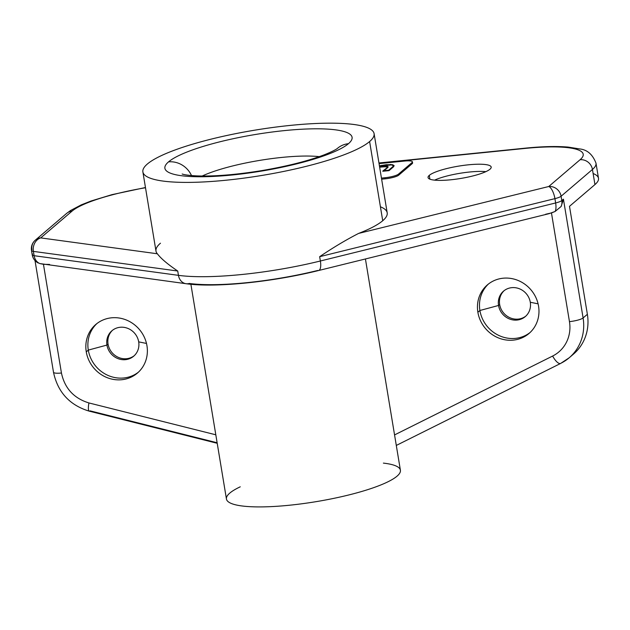 <?xml version="1.0" encoding="UTF-8"?>
<svg xmlns="http://www.w3.org/2000/svg" width="630" height="630" viewBox="0 0 630 630"><rect width="100%" height="100%" fill="white"/><g stroke="black" fill="none" stroke-linecap="round" stroke-linejoin="round"><path stroke-width="0.94" d="M571.276 355.863A46.502 43.383 -130.5 0 0 587.373 314.299L569.496 206.325L594.948 184.574A92.996 18.183 -9.4 0 0 593.121 173.518M380.418 206.79A117.18 22.916 170.6 0 1 382.725 220.728L369.613 141.545A117.18 22.916 -9.4 0 0 374.094 133.647A117.18 22.916 -9.4 0 0 272.829 127.473A117.18 22.916 -9.4 0 0 147.357 164.02A117.18 22.916 -9.4 0 0 226.414 180.188A117.18 22.916 -9.4 0 0 369.613 141.545A117.18 22.916 -9.4 0 0 290.556 125.378A117.18 22.916 -9.4 0 0 147.357 164.02A117.18 22.916 -9.4 0 0 142.884 171.919L155.988 251.102A117.18 22.916 170.6 0 0 157.35 253.772L40.722 237.896A11.159 10.411 -130.5 0 0 35.264 240.211A11.159 10.411 -130.5 0 0 31.925 249.764A11.159 2.181 -9.4 0 0 31.5 250.519A11.159 2.181 -9.4 0 0 33.398 251.386A11.159 2.181 170.6 0 1 31.5 250.519C30.949 246.432 32.209 242.999 35.256 240.211A11.159 10.411 49.5 0 1 40.722 237.896A11.159 9.245 97.7 0 0 33.398 251.386A11.159 9.245 -82.3 0 1 40.722 237.896L72.072 211.113A81.837 16.002 -9.4 0 1 145.498 187.74A81.837 16.002 -9.4 0 0 72.072 211.113A11.159 10.411 -130.5 0 0 66.607 213.42A11.159 10.411 49.5 0 1 72.072 211.113L40.722 237.896L157.35 253.772C160.949 258.544 167.745 264.301 177.731 271.026L33.398 251.386L34.114 255.709L178.447 275.349L177.731 271.026L33.398 251.386L34.114 255.709L178.447 275.349A11.159 9.245 97.7 0 0 186.055 283.713A11.159 9.245 97.7 0 0 189.346 283.453A106.021 20.735 -9.4 0 0 317.756 270.467A11.159 4.056 -103.9 0 0 318.646 270.506A11.159 4.056 -103.9 0 0 320.379 260.993L555.636 202.962L554.92 198.639L319.662 256.678C333.207 247.527 346.193 239.778 358.62 233.415L548.73 186.519L580.072 159.737A81.837 16.002 -9.4 0 0 524.861 148.444L378.984 163.194L524.861 148.444A11.159 3.371 -95.8 0 1 525.522 148.137A11.159 3.371 84.2 0 0 524.861 148.444A81.837 16.002 -9.4 0 1 580.072 159.737A11.159 10.411 49.5 0 1 592.444 169.462L561.094 196.245L561.81 200.568A11.159 2.181 170.6 0 1 555.636 202.962L554.92 198.639L319.662 256.678L320.379 260.993A117.18 22.916 170.6 0 1 178.447 275.349L177.731 271.026C167.745 264.301 160.949 258.544 157.35 253.772A117.18 22.916 170.6 0 1 160.461 243.204M134.237 355.698A16.742 15.616 49.5 0 1 118.346 357.352A16.742 15.616 49.5 0 1 108.061 344.114A16.742 15.616 49.5 0 1 112.51 330.27A16.742 15.616 49.5 0 0 108.061 344.114L106.943 345.067A16.742 15.616 49.5 0 1 120.133 327.269A16.742 15.616 49.5 0 1 138.695 341.862L146.491 343.452L138.695 341.862A16.742 15.616 49.5 0 1 125.496 359.659A16.742 15.616 49.5 0 1 106.943 345.067L88.302 350.099L86.263 351.839A31.988 29.846 49.5 0 1 111.478 317.819A31.988 29.846 49.5 0 1 146.947 345.705A31.988 29.846 49.5 0 1 121.732 379.725A31.988 29.846 49.5 0 1 86.263 351.839A31.988 29.846 -130.5 0 0 106.604 377.425A31.988 29.846 -130.5 0 0 137.387 373.094A31.988 29.846 -130.5 0 0 146.947 345.705A31.988 29.846 -130.5 0 0 126.606 320.119A31.988 29.846 -130.5 0 0 95.823 324.45A31.988 29.846 -130.5 0 0 86.263 351.839L88.302 350.099A31.988 29.846 49.5 0 1 96.862 323.607A31.988 29.846 -130.5 0 0 88.302 350.099L106.943 345.067A16.742 15.616 -130.5 0 0 117.582 358.462A16.742 15.616 -130.5 0 0 133.686 356.194A16.742 15.616 -130.5 0 0 138.695 341.862A16.742 15.616 -130.5 0 0 128.047 328.474A16.742 15.616 -130.5 0 0 111.943 330.734A16.742 15.616 -130.5 0 0 106.943 345.067L108.061 344.114A16.742 15.616 49.5 0 0 118.346 357.352A16.742 15.616 49.5 0 0 134.237 355.698M525.845 316.095A16.742 15.616 49.5 0 1 509.946 317.74A16.742 15.616 49.5 0 1 499.661 304.51A16.742 15.616 49.5 0 1 504.118 290.666A16.742 15.616 49.5 0 0 499.661 304.51L498.543 305.463A16.742 15.616 49.5 0 1 511.741 287.666A16.742 15.616 49.5 0 1 530.295 302.25L538.099 303.849L530.295 302.25A16.742 15.616 49.5 0 1 517.104 320.056A16.742 15.616 49.5 0 1 498.543 305.463L479.902 310.495L477.871 312.236A31.988 29.846 49.5 0 1 503.087 278.216A31.988 29.846 49.5 0 1 538.548 306.093A31.988 29.846 49.5 0 1 513.332 340.121A31.988 29.846 49.5 0 1 477.871 312.236A31.988 29.846 -130.5 0 0 498.212 337.822A31.988 29.846 -130.5 0 0 528.995 333.49A31.988 29.846 -130.5 0 0 538.548 306.093A31.988 29.846 -130.5 0 0 518.207 280.507A31.988 29.846 -130.5 0 0 487.423 284.847A31.988 29.846 -130.5 0 0 477.871 312.236L479.902 310.495A31.988 29.846 49.5 0 1 488.463 283.996A31.988 29.846 -130.5 0 0 479.902 310.495L498.543 305.463A16.742 15.616 -130.5 0 0 509.19 318.851A16.742 15.616 -130.5 0 0 525.294 316.583A16.742 15.616 -130.5 0 0 530.295 302.25A16.742 15.616 -130.5 0 0 519.655 288.863A16.742 15.616 -130.5 0 0 503.543 291.131A16.742 15.616 -130.5 0 0 498.543 305.463L499.661 304.51A16.742 15.616 49.5 0 0 509.946 317.74A16.742 15.616 49.5 0 0 525.845 316.095M374.094 133.647L387.198 212.83A117.18 22.916 170.6 0 1 382.725 220.728A117.18 22.916 170.6 0 1 358.62 233.415L548.73 186.519A11.159 4.056 76.1 0 1 554.92 198.639A11.159 2.181 -9.4 0 0 561.094 196.245L561.81 200.568L563.433 199.182L583.096 317.953L587.373 314.299L569.496 206.325L594.948 184.574L592.444 169.462L561.094 196.245A11.159 10.411 -130.5 0 0 548.73 186.519L580.072 159.737A11.159 10.411 -130.5 0 1 592.444 169.462A92.996 18.183 -9.4 0 0 595.996 163.194A92.996 18.183 170.6 0 1 592.444 169.462L594.948 184.574A92.996 18.183 170.6 0 0 598.5 178.306L595.996 163.194C592.673 154.484 587.247 149.735 579.734 148.94L568.189 147.089C556.542 146.097 542.32 146.444 525.522 148.137L378.945 162.965M429.274 175.368A31.988 6.253 170.6 0 1 468.373 164.816A31.988 6.253 170.6 0 1 489.959 169.234A31.988 6.253 170.6 0 1 450.859 179.778A31.988 6.253 170.6 0 1 429.274 175.368L429.904 179.172L429.274 175.368A31.988 6.253 -9.4 0 0 428.053 177.526A31.988 6.253 -9.4 0 0 455.703 179.211A31.988 6.253 -9.4 0 0 489.959 169.234A31.988 6.253 -9.4 0 0 491.18 167.076A31.988 6.253 -9.4 0 0 463.53 165.391A31.988 6.253 -9.4 0 0 429.274 175.368M412.154 162.438A11.159 2.181 170.6 0 1 412.17 163.674L398.727 175.156A11.159 2.181 170.6 0 1 385.087 178.841L381.63 179.188L385.087 178.841L384.914 177.762A11.159 2.181 -9.4 0 0 398.546 174.077L398.727 175.156L412.17 163.674L411.988 162.595A11.159 2.181 -9.4 0 0 412.414 161.847A11.159 2.181 -9.4 0 0 404.46 161.06L379.055 163.627L404.46 161.06A11.159 2.181 -9.4 0 1 411.988 162.595L398.546 174.077L398.727 175.156A11.159 2.181 170.6 0 1 385.087 178.841L384.914 177.762L381.449 178.109L384.914 177.762A11.159 2.181 -9.4 0 0 398.546 174.077L411.988 162.595L412.17 163.674A11.159 2.181 170.6 0 0 412.595 162.926L412.414 161.847M554.92 198.639A11.159 4.056 -103.9 0 0 548.73 186.519A11.159 10.411 49.5 0 1 561.094 196.245A11.159 2.181 170.6 0 1 554.92 198.639M142.884 171.919A117.18 22.916 -9.4 0 0 244.149 178.101A117.18 22.916 -9.4 0 0 369.613 141.545L382.725 220.728A117.18 22.916 170.6 0 1 358.62 233.415C346.193 239.778 333.207 247.527 319.662 256.678L320.379 260.993L555.636 202.962A11.159 2.181 -9.4 0 0 561.81 200.568L563.433 199.182L583.096 317.953L587.373 314.299A46.502 43.383 49.5 0 1 573.481 354.115L569.205 357.769A46.502 43.383 -130.5 0 0 583.096 317.953A46.502 43.383 49.5 0 1 569.205 357.769L560.668 363.423A11.159 3.914 -116.5 0 1 552.628 356.044A35.343 32.973 -130.5 0 0 569.457 321.631A11.159 2.181 -9.4 0 0 583.096 317.953A11.159 2.181 170.6 0 1 569.457 321.631L551.463 212.932L545.588 214.263M549.061 213.664L555.093 211.483L561.149 206.459L563.433 199.182L561.149 206.459A11.159 10.411 -130.5 0 0 561.81 200.568A11.159 10.411 49.5 0 1 561.149 206.459L555.093 211.483A11.159 4.056 -103.9 0 0 555.636 202.962A11.159 4.056 76.1 0 1 555.093 211.483L551.463 212.932L569.457 321.631A35.343 32.973 -130.5 0 1 552.628 356.044L394.553 434.92L552.628 356.044A11.159 3.914 63.5 0 0 560.668 363.423A11.159 3.914 63.5 0 0 560.952 363.226A46.502 43.383 -130.5 0 0 569.205 357.769M49.565 264.435L43.454 264.309L61.441 373.015C64.717 388.34 73.875 398.317 88.917 402.94L215.814 434.802L88.917 402.94A11.159 2.433 104.1 0 0 89.247 411.154A11.159 2.433 104.1 0 0 90.066 410.855L217.13 442.756M186.055 283.713C215.121 287.926 272.782 281.941 318.646 270.506A11.159 4.056 76.1 0 0 320.379 260.993A117.18 22.916 -9.4 0 1 178.447 275.349A11.159 9.245 -82.3 0 0 186.055 283.713L39.887 263.584A11.159 9.245 -82.3 0 1 34.114 255.709A11.159 2.181 170.6 0 1 32.217 254.835A11.159 2.181 -9.4 0 0 34.114 255.709A11.159 9.245 97.7 0 0 39.887 263.584L43.454 264.309L61.441 373.015A11.159 2.181 170.6 0 1 53.479 372.228A11.159 2.181 170.6 0 1 53.471 372.086A11.159 2.181 -9.4 0 0 53.479 372.228A11.159 2.181 -9.4 0 0 61.441 373.015C64.717 388.34 73.875 398.317 88.917 402.94A11.159 2.433 -75.9 0 0 89.247 411.154C69.702 405.232 57.779 392.254 53.479 372.228M383.386 463.113A88.161 17.238 170.6 0 1 373.212 487.809A88.161 17.238 170.6 0 1 257.843 506.906A88.161 17.238 170.6 0 1 240.258 486.809M319.292 156.642A72.537 14.183 -9.4 0 0 202.167 176.03A72.537 14.183 -9.4 0 1 319.292 156.642M348.453 143.687A94.862 18.546 170.6 0 1 232.525 174.967A94.862 18.546 170.6 0 1 168.525 161.879A22.318 20.822 49.5 0 1 191.504 175.565A22.318 20.822 -130.5 0 0 168.525 161.879A94.862 18.546 170.6 0 1 284.445 130.599A94.862 18.546 170.6 0 1 348.453 143.687A94.862 18.546 170.6 0 1 232.525 174.967A94.862 18.546 170.6 0 1 168.525 161.879A94.862 18.546 170.6 0 1 284.445 130.599A94.862 18.546 170.6 0 1 348.453 143.687A22.318 20.822 -130.5 0 0 337.523 148.31A22.318 20.822 49.5 0 1 337.523 148.31A22.318 20.822 49.5 0 1 348.453 143.687M32.642 254.087A11.159 2.181 -9.4 0 0 32.217 254.835C32.894 258.489 34.91 261.214 38.257 263.009M337.523 148.31A22.318 20.822 -130.5 0 0 337.523 148.318L337.523 148.31C337.877 147.995 336.136 150.105 323.985 154.917C307.731 161.075 286.886 166.32 261.458 170.659C235.77 174.778 214.224 176.526 196.82 175.896C184.102 175.25 181.763 173.825 182.22 174.022M365.424 258.962L400.404 470.224A88.161 17.238 170.6 0 1 316.236 501.637A88.161 17.238 170.6 0 1 226.446 499.023L190.89 284.272M138.387 372.196A31.988 29.846 49.5 0 1 107.99 375.409A31.988 29.846 49.5 0 1 88.302 350.099A31.988 29.846 -130.5 0 0 107.99 375.409A31.988 29.846 -130.5 0 0 138.387 372.196M529.987 332.593A31.988 29.846 49.5 0 1 499.598 335.806A31.988 29.846 49.5 0 1 479.902 310.495A31.988 29.846 -130.5 0 0 499.598 335.806A31.988 29.846 -130.5 0 0 529.987 332.593M434.574 180.141A31.988 6.253 170.6 0 1 485.856 171.651A31.988 6.253 -9.4 0 0 434.574 180.141M379.473 166.139L381.331 165.729M392.955 166.769L393.655 166.698L394.096 165.548L392.254 165.178L393.451 165.942L394.096 165.548L393.655 166.698L389.049 170.636L382.78 171.265L383.174 170.785L388.741 170.226L389.049 170.636L388.741 170.226M387.143 167.32L386.812 166.611L379.646 167.186L383.048 166.674L387.458 166.966L387.151 167.312L387.741 167.564L384.087 170.683L388.198 166.911L382.938 170.911M392.671 164.737L379.496 166.288L381.481 165.847L381.331 165.422L381.481 165.847L386.316 165.131L386.379 164.674L386.316 165.131L389.797 164.95L390.041 164.485L389.797 164.95L392.907 165.013M390.269 164.761L386.379 164.674L379.425 165.847M390.041 164.485L392.663 164.737L394.136 165.666M393.451 165.934L393.065 166.446L393.655 166.698L389.049 170.636L382.78 171.265L383.174 170.785L383.694 171.021L382.78 171.265M387.198 166.155L386.812 166.611L387.442 166.438M145.467 187.527L111.99 194.646L91.059 201.001L81.254 204.876L70.45 210.57L66.607 213.42L35.264 240.211M35.012 260.568L53.495 372.228M217.216 443.284L89.247 411.154M31.5 250.519L32.217 254.835M318.646 270.506L549.029 213.672M396.294 445.434L560.668 363.423M393.065 166.446L388.615 170.25M388.686 170.218L383.268 170.769M379.567 166.745L387.19 166.155L388.198 166.863"/></g></svg>
